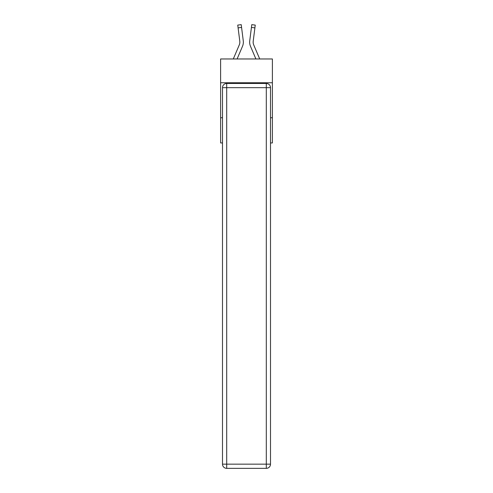 <?xml version="1.0" encoding="UTF-8"?>
<svg xmlns="http://www.w3.org/2000/svg" width="493" height="493" viewBox="0 0 493 493"><rect width="100%" height="100%" fill="white"/><g stroke="black" fill="none" stroke-linecap="round" stroke-linejoin="round"><path stroke-width="0.74" d="M272.395 82.762L272.395 58.969L220.605 58.969L220.605 82.762L272.395 82.762L272.395 142.945L270.503 142.945M222.497 117.753L220.605 117.753L220.605 82.762M272.395 117.753L270.503 117.753M220.605 117.753L220.605 142.945L222.497 142.945M242.513 46.256L237.102 58.969L242.513 46.256A10.495 10.495 0 0 0 243.271 40.827L241.576 27.429L238.101 27.867L237.755 25.088L241.225 24.65L241.576 27.429M243.215 40.408L243.271 40.827L243.215 40.408M233.294 58.969L239.29 44.888A7.001 7.001 0 0 0 239.795 41.27L238.101 27.867M250.487 46.256L255.898 58.969L250.487 46.256A10.495 10.495 0 0 1 249.729 40.827L251.775 24.65L255.245 25.088L254.899 27.867L251.424 27.429M259.706 58.969L253.71 44.888A7.001 7.001 0 0 1 253.205 41.27L254.899 27.867M226.694 83.459L266.306 83.459A4.197 4.197 0 0 1 270.503 87.662L270.503 464.153A4.197 4.197 0 0 1 266.306 468.35L226.694 468.35L226.694 464.153L266.306 464.153L266.306 87.662L226.694 87.662L226.694 464.153L222.497 464.153L222.497 87.662L226.694 87.662L226.694 83.459A4.197 4.197 0 0 0 222.497 87.662A4.197 4.197 0 0 1 226.694 83.459M222.497 464.153A4.197 4.197 0 0 0 226.694 468.35A4.197 4.197 0 0 1 222.497 464.153M239.844 42.484L239.795 41.27A7.001 7.001 0 0 1 239.29 44.888A7.001 7.001 0 0 0 239.851 42.158A7.001 7.001 0 0 1 239.29 44.888A7.001 7.001 0 0 0 239.851 42.158A7.001 7.001 0 0 1 239.29 44.888A7.001 7.001 0 0 0 239.851 42.158A7.001 7.001 0 0 1 239.29 44.888A7.001 7.001 0 0 0 239.851 42.158A7.001 7.001 0 0 1 239.29 44.888A7.001 7.001 0 0 0 239.851 42.158A7.001 7.001 0 0 1 239.29 44.888A7.001 7.001 0 0 0 239.851 42.158A7.001 7.001 0 0 1 239.29 44.888A7.001 7.001 0 0 0 239.851 42.158A7.001 7.001 0 0 1 239.29 44.888A7.001 7.001 0 0 0 239.851 42.158A7.001 7.001 0 0 1 239.29 44.888A7.001 7.001 0 0 0 239.851 42.158A7.001 7.001 0 0 1 239.29 44.888A7.001 7.001 0 0 0 239.851 42.158A7.001 7.001 0 0 1 239.29 44.888A7.001 7.001 0 0 0 239.795 41.27A7.001 7.001 0 0 1 239.29 44.888A7.001 7.001 0 0 0 239.851 42.158M253.71 44.888A7.001 7.001 0 0 1 253.149 42.158A7.001 7.001 0 0 0 253.71 44.888A7.001 7.001 0 0 1 253.149 42.158A7.001 7.001 0 0 0 253.71 44.888A7.001 7.001 0 0 1 253.149 42.158A7.001 7.001 0 0 0 253.71 44.888A7.001 7.001 0 0 1 253.149 42.158A7.001 7.001 0 0 0 253.71 44.888A7.001 7.001 0 0 1 253.149 42.158A7.001 7.001 0 0 0 253.71 44.888A7.001 7.001 0 0 1 253.149 42.158A7.001 7.001 0 0 0 253.71 44.888A7.001 7.001 0 0 1 253.149 42.158A7.001 7.001 0 0 0 253.71 44.888A7.001 7.001 0 0 1 253.149 42.158A7.001 7.001 0 0 0 253.71 44.888A7.001 7.001 0 0 1 253.149 42.158A7.001 7.001 0 0 0 253.71 44.888A7.001 7.001 0 0 1 253.149 42.158A7.001 7.001 0 0 0 253.71 44.888A7.001 7.001 0 0 1 253.149 42.158A7.001 7.001 0 0 0 253.71 44.888A7.001 7.001 0 0 1 253.149 42.158A7.001 7.001 0 0 0 253.71 44.888M249.661 42.657L249.649 42.139M253.155 42.484L253.205 41.27M266.306 468.35A4.197 4.197 0 0 0 270.503 464.153L266.306 464.153L266.306 468.35M270.503 87.662A4.197 4.197 0 0 0 266.306 83.459L266.306 87.662L270.503 87.662M237.755 25.088L241.225 24.65M251.775 24.65L255.245 25.088"/></g></svg>
